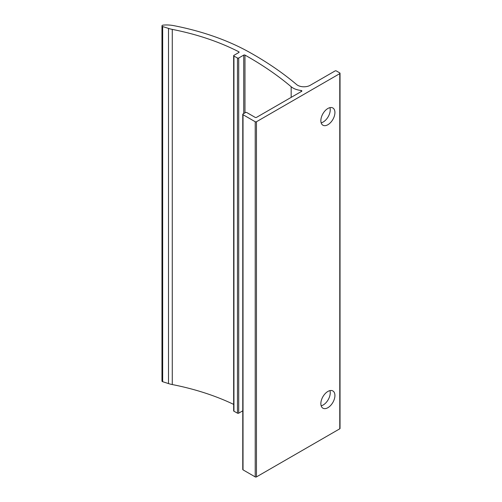 <?xml version="1.0" encoding="UTF-8"?>
<svg xmlns="http://www.w3.org/2000/svg" width="502" height="502" viewBox="0 0 502 502"><rect width="100%" height="100%" fill="white"/><g stroke="black" fill="none" stroke-linecap="round" stroke-linejoin="round"><path stroke-width="0.75" d="M320.86 120.656A9.946 5.742 -60 0 1 325.202 110.647A9.946 5.742 -60 0 1 332.864 107.98A9.946 5.742 -60 0 1 332.864 119.47A9.946 5.742 -60 0 1 322.918 125.211A9.946 5.742 -60 0 1 320.86 120.656M321.161 122.839A9.946 5.742 120 0 0 328.176 116.759A9.946 5.742 120 0 0 329.933 107.648M320.86 403.633A9.946 5.742 -60 0 1 325.202 393.618A9.946 5.742 -60 0 1 332.864 390.958A9.946 5.742 -60 0 1 332.864 402.441A9.946 5.742 -60 0 1 322.918 408.182A9.946 5.742 -60 0 1 320.86 403.633M321.161 405.811A9.946 5.742 120 0 0 328.176 399.736A9.946 5.742 120 0 0 329.933 390.619M242.767 410.818L238.707 413.165A0.885 0.508 180 0 1 237.471 413.171A345.683 199.576 0 0 0 233.945 411.245A0.885 0.508 180 0 1 233.662 410.874L233.662 55.709A0.885 0.508 0 0 0 233.945 56.086A345.683 199.576 180 0 1 237.471 58.012A0.885 0.508 0 0 0 238.707 58L243.734 55.101A0.885 0.508 180 0 1 244.976 55.094A354.525 204.684 180 0 1 291.166 86.733A15.474 8.936 0 0 0 301.15 90.479A0.885 0.508 180 0 1 301.871 90.981A0.885 0.508 180 0 1 301.614 91.345L256.466 117.405A0.885 0.508 180 0 1 255.217 117.405L246.777 112.536A0.885 0.508 0 0 0 245.528 112.536L243.024 113.979A0.885 0.508 0 0 0 242.767 114.343A0.885 0.508 0 0 0 243.024 114.701L255.217 121.741A0.885 0.508 0 0 0 256.466 121.741L339.772 73.643A0.885 0.508 0 0 0 340.03 73.286A0.885 0.508 0 0 0 339.772 72.922L336.334 70.939A0.885 0.508 0 0 0 335.079 70.939L310.198 85.302A8.841 5.102 180 0 1 296.644 84.574A361.158 208.512 0 0 0 249.036 52.039A200.674 115.855 0 0 0 173.679 25.627A22.101 12.763 0 0 0 163.395 25.1L163.106 25.125A1.324 0.766 0 0 0 161.97 25.884A1.324 0.766 0 0 0 162.667 26.556A345.683 199.576 180 0 1 168.509 28.419A22.101 12.763 0 0 0 172.268 29.392A194.042 112.028 180 0 1 238.795 51.775A0.885 0.508 180 0 1 239.09 52.158A0.885 0.508 180 0 1 238.833 52.515L233.919 55.352A0.885 0.508 0 0 0 233.662 55.709M233.662 404.392A194.042 112.028 0 0 0 172.268 384.551A22.101 12.763 180 0 1 168.509 383.584A345.683 199.576 0 0 0 162.667 381.715A1.324 0.766 180 0 1 161.97 381.043L161.97 25.884M340.03 73.286L340.03 428.444A0.885 0.508 180 0 1 339.772 428.808L256.466 476.9A0.885 0.508 180 0 1 255.217 476.9L243.024 469.859A0.885 0.508 180 0 1 242.767 469.502L242.767 114.343M291.166 97.375L291.166 86.733M301.15 91.615L301.15 90.479M168.509 28.419L168.509 383.584M172.268 384.551L172.268 29.392M162.667 381.715L162.667 26.556M339.772 73.643L339.772 428.808M256.466 476.9L256.466 121.741M255.217 121.741L255.217 476.9M243.024 469.859L243.024 114.701M244.976 112.856L244.976 55.094M243.734 55.101L243.734 113.571M237.471 58.012L237.471 413.171M238.707 413.165L238.707 58M233.945 411.245L233.945 56.086M238.795 51.775L238.795 52.541"/></g></svg>
